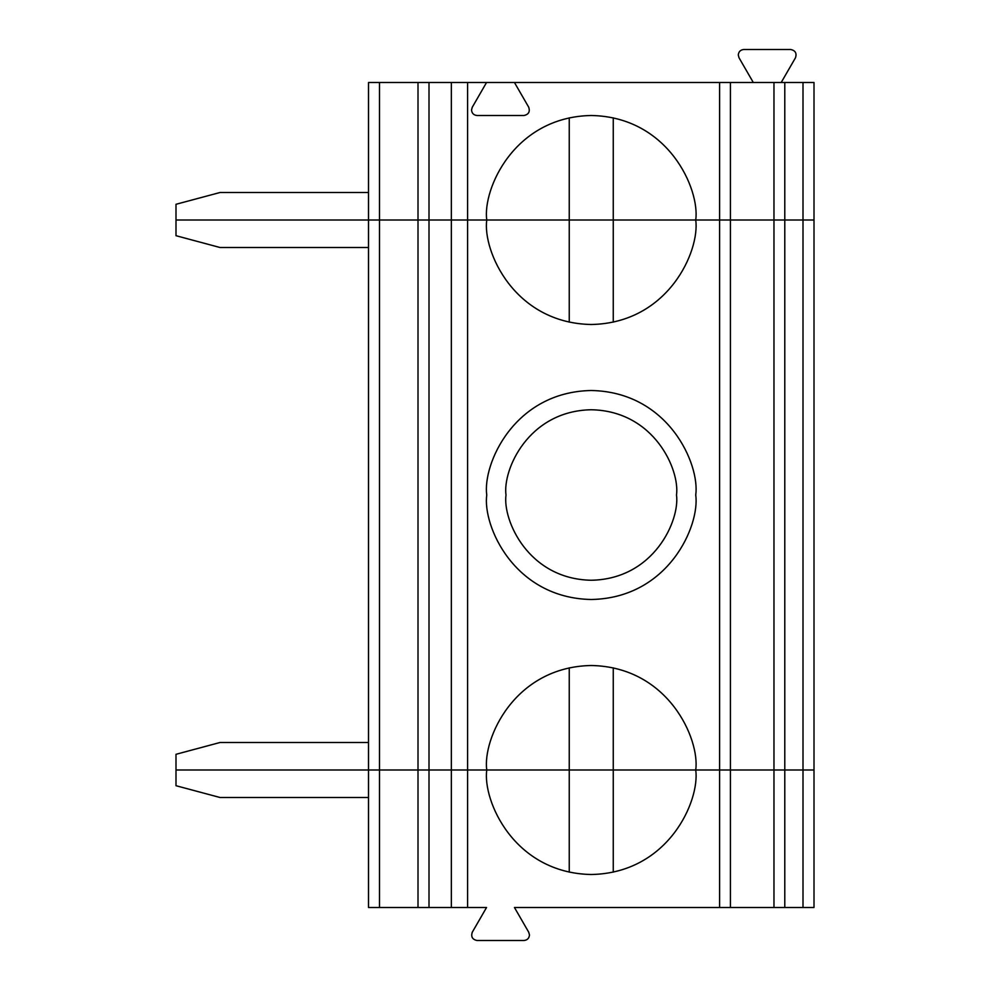 <?xml version="1.0" encoding="UTF-8"?>
<svg xmlns="http://www.w3.org/2000/svg" width="990" height="990" viewBox="0 0 990 990"><rect width="100%" height="100%" fill="white"/><g stroke="black" fill="none" stroke-linecap="round" stroke-linejoin="round"><path stroke-width="1.49" d="M814.003 769.997L175.997 769.997L175.997 754.293L220.003 742.5L368.503 742.5L220.003 742.5L175.997 754.293L175.997 769.997L569.25 769.997L569.25 667.842L569.25 769.997L695.747 769.997C699.955 739.431 668.596 666.926 591.253 665.503C513.909 666.926 482.551 739.431 486.746 769.997C482.551 739.431 513.909 666.926 591.253 665.503C668.596 666.926 699.955 739.431 695.747 769.997L814.003 769.997L814.003 220.003L803.001 220.003L814.003 220.003L814.003 907.496L814.003 769.997L803.001 769.997L803.001 220.003L803.001 769.997L784.785 769.997L784.785 220.003L803.001 220.003L784.785 220.003L784.785 907.496L803.001 907.496L803.001 769.997L803.001 907.496L814.003 907.496L773.97 907.496L773.97 220.003L784.785 220.003L773.97 220.003L773.97 769.997L730.422 769.997L730.422 220.003L773.97 220.003L730.422 220.003L730.422 907.496L773.97 907.496L730.422 907.496L730.422 769.997L719.606 769.997L719.606 220.003L730.422 220.003L719.606 220.003L719.606 907.496L730.422 907.496L514.454 907.496L528.734 932.246L529.477 935.005C529.118 938.322 527.286 940.154 523.97 940.5L477.032 940.5L523.97 940.5C527.286 940.154 529.118 938.322 529.477 935.005L528.734 932.246L514.454 907.496L719.606 907.496L719.606 769.997L613.255 769.997L613.255 667.842L613.255 872.153L613.255 769.997L486.746 769.997C482.551 800.563 513.909 873.069 591.253 874.504C668.596 873.069 699.955 800.563 695.747 769.997C699.955 800.563 668.596 873.069 591.253 874.504C513.909 873.069 482.551 800.563 486.746 769.997L467.589 769.997L467.589 220.003L719.606 220.003L613.255 220.003L613.255 322.158L613.255 220.003L486.746 220.003C482.551 250.569 513.909 323.074 591.253 324.497C668.596 323.074 699.955 250.569 695.747 220.003C699.955 250.569 668.596 323.074 591.253 324.497C513.909 323.074 482.551 250.569 486.746 220.003L467.589 220.003L467.589 769.997L451.341 769.997L451.341 220.003L467.589 220.003L451.341 220.003L451.341 769.997L429.004 769.997L429.004 220.003L451.341 220.003L429.004 220.003L429.004 907.496L451.341 907.496L451.341 769.997L451.341 907.496L429.004 907.496L429.004 769.997L418.003 769.997L418.003 220.003L429.004 220.003L418.003 220.003L418.003 769.997L379.504 769.997L379.504 220.003L418.003 220.003L379.504 220.003L379.504 769.997L368.503 769.997L368.503 220.003L175.997 220.003L175.997 235.707L220.003 247.5L175.997 235.707L175.997 220.003L379.504 220.003L368.503 220.003L368.503 907.496L379.504 907.496L379.504 769.997L379.504 907.496L368.503 907.496L368.503 769.997L175.997 769.997L175.997 785.713L175.997 769.997L418.003 769.997L418.003 907.496L379.504 907.496L418.003 907.496L418.003 769.997L467.589 769.997L467.589 907.496L451.341 907.496L467.589 907.496L467.589 769.997L569.25 769.997L569.25 872.153L569.25 769.997L773.97 769.997L773.97 907.496L784.785 907.496L784.785 769.997L773.97 769.997L814.003 769.997M368.503 247.5L220.003 247.5L368.503 247.5M506.001 495C502.574 519.936 528.153 579.088 591.253 580.251C654.353 579.088 679.932 519.936 676.504 495C679.932 470.064 654.353 410.912 591.253 409.749C528.153 410.912 502.574 470.064 506.001 495C502.574 470.064 528.153 410.912 591.253 409.749C654.353 410.912 679.932 470.064 676.504 495C679.932 519.936 654.353 579.088 591.253 580.251C528.153 579.088 502.574 519.936 506.001 495M695.747 495C699.955 464.434 668.596 391.929 591.253 390.506C513.909 391.929 482.551 464.434 486.746 495C482.551 525.566 513.909 598.071 591.253 599.495C668.596 598.071 699.955 525.566 695.747 495C699.955 525.566 668.596 598.071 591.253 599.495C513.909 598.071 482.551 525.566 486.746 495C482.551 464.434 513.909 391.929 591.253 390.506C668.596 391.929 699.955 464.434 695.747 495M569.25 322.158L569.25 220.003L569.25 322.158M471.525 110.001C471.871 113.318 473.715 115.149 477.032 115.496C473.715 115.149 471.871 113.318 471.525 110.001L472.267 107.254L486.548 82.504L467.589 82.504L467.589 220.003L569.25 220.003L569.25 117.847L569.25 220.003L695.747 220.003C699.955 189.437 668.596 116.931 591.253 115.496C513.909 116.931 482.551 189.437 486.746 220.003C482.551 189.437 513.909 116.931 591.253 115.496C668.596 116.931 699.955 189.437 695.747 220.003L814.003 220.003L814.003 82.504L803.001 82.504L803.001 220.003L803.001 82.504L784.785 82.504L784.785 220.003L784.785 82.504L773.97 82.504L773.97 220.003L773.97 82.504L730.422 82.504L730.422 220.003L730.422 82.504L719.606 82.504L719.606 220.003L719.606 82.504L514.454 82.504L528.734 107.254C530.182 111.759 528.598 114.506 523.97 115.496L477.032 115.496L523.97 115.496C528.598 114.506 530.182 111.759 528.734 107.254L514.454 82.504L486.548 82.504L472.267 107.254L471.525 110.001M738.28 54.995C738.627 51.678 740.458 49.847 743.775 49.5C740.458 49.847 738.627 51.678 738.28 54.995L739.01 57.754L753.303 82.504L739.01 57.754L738.28 54.995M781.197 82.504L795.49 57.754C796.938 53.25 795.354 50.49 790.725 49.5L743.775 49.5L790.725 49.5C795.354 50.49 796.938 53.25 795.49 57.754L781.197 82.504M613.255 117.847L613.255 220.003L613.255 117.847M451.341 82.504L451.341 220.003L467.589 220.003L467.589 82.504L429.004 82.504L429.004 220.003L451.341 220.003L451.341 82.504L814.003 82.504L814.003 220.003L429.004 220.003L429.004 82.504L418.003 82.504L418.003 220.003L429.004 220.003L418.003 220.003L418.003 82.504L379.504 82.504L379.504 220.003L418.003 220.003L379.504 220.003L379.504 82.504L368.503 82.504L368.503 220.003L379.504 220.003L368.503 220.003L368.503 82.504L451.341 82.504M175.997 204.287L220.003 192.506L368.503 192.506L220.003 192.506L175.997 204.287L175.997 220.003L175.997 204.287M175.997 220.003L368.503 220.003L175.997 220.003M472.267 932.246L486.548 907.496L467.589 907.496L486.548 907.496L472.267 932.246C470.807 936.75 472.403 939.51 477.032 940.5C472.403 939.51 470.807 936.75 472.267 932.246M368.503 797.495L220.003 797.495L368.503 797.495M175.997 785.713L220.003 797.495L175.997 785.713M429.004 907.496L418.003 907.496L429.004 907.496"/></g></svg>
